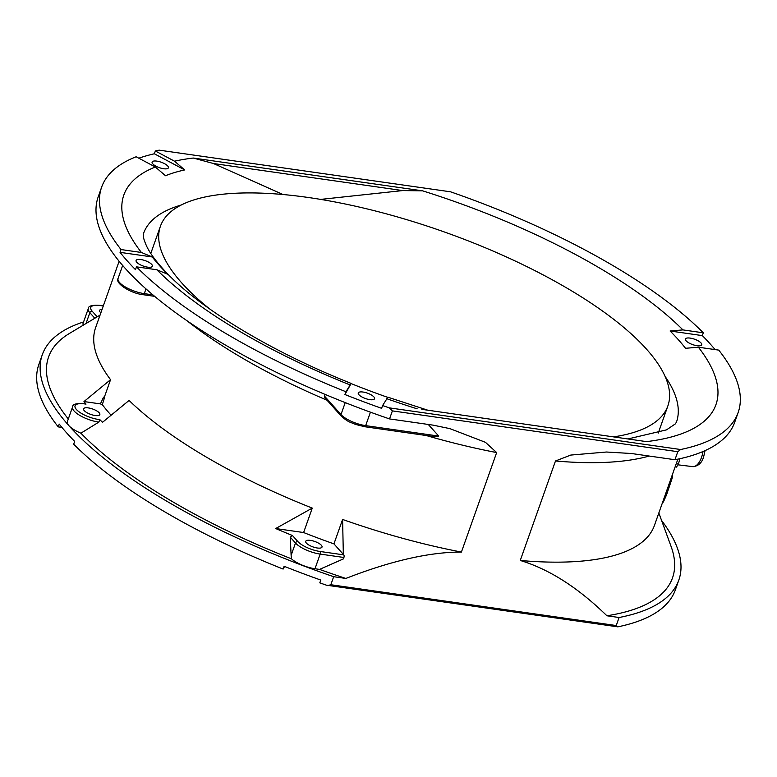 <?xml version="1.0" encoding="UTF-8"?>
<svg xmlns="http://www.w3.org/2000/svg" width="777" height="777" viewBox="0 0 777 777"><rect width="100%" height="100%" fill="white"/><g stroke="black" fill="none" stroke-linecap="round" stroke-linejoin="round"><path stroke-width="1.17" d="M110.548 379.681L104.604 396.474L103.467 397.348L100.418 403.904L83.984 401.554L110.548 379.681A296.396 98.397 -160.5 0 1 95.629 327.612L119.124 261.257M104.604 396.474A296.396 98.397 19.5 0 0 104.788 396.717L102.321 404.671A296.396 98.397 -160.5 0 0 111.111 415.229M98.844 422.105A19.629 6.517 -160.5 0 1 80.118 415.598A19.629 6.517 -160.5 0 1 72.582 406.905L67.385 421.561A19.629 6.517 19.5 0 0 68.93 425.689A19.629 6.517 19.5 0 0 80.905 433.187L98.844 422.105L99.844 419.638A317.065 105.254 19.5 0 0 102.515 422.309L129.079 400.437A296.396 98.397 19.5 0 0 312.267 508.1L303.613 532.536A296.396 98.397 19.5 0 0 333.945 543.881L343.337 554.399L342.599 519.454L333.945 543.881M342.599 519.454A296.396 98.397 19.5 0 0 461.421 552.058C429.467 552.058 390.938 560.848 345.852 578.447L333.673 576.699L330.827 584.731L616.239 625.543L617.832 626.845A337.616 112.082 19.5 0 0 675.359 589.86L678.816 580.089A337.616 112.082 19.5 0 0 661.577 520.454M155.332 166.997A314.063 104.264 19.5 0 0 141.424 252.476L121.037 249.553A337.616 112.082 19.5 0 1 101.641 187.14A337.616 112.082 19.5 0 1 136.14 156.779L155.332 166.997L165.501 175.728A300.369 99.718 -160.5 0 1 184.703 169.93L174.534 161.198L155.342 150.981A337.616 112.082 19.5 0 1 159.168 150.155L450.543 191.812A337.616 112.082 -160.5 0 1 703.311 332.818L682.934 329.904L670.095 331.002A300.369 99.718 -160.5 0 1 685.537 348.3L698.377 347.202L718.754 350.116A337.616 112.082 19.5 0 1 738.15 412.538A337.616 112.082 19.5 0 1 680.623 449.514L677.797 451.699L392.385 410.887L389.539 418.92L433.08 425.145L449.912 428.642L485.46 442.327L496.658 452.573L461.421 552.058M677.797 451.699L674.96 459.731L631.419 453.506L606.468 452.02L570.765 455.069L555.487 460.984L520.26 560.47A296.396 98.397 19.5 0 0 654.419 525.485L676.32 463.471L678.379 464.219L679.914 458.702M677.913 459.139L676.32 463.471M675.242 466.695L676.446 467.103L678.379 464.219M672.513 474.407L672.212 478.04L666.549 494.832L663.344 502.088L662.771 501.903M665.889 493.104L666.773 493.405M671.328 477.748L672.212 478.04M665.413 494.444L666.549 494.832M658.847 512.995L671.105 546.513A330.944 109.868 -160.5 0 1 606.895 615.772C578.02 587.597 549.135 569.162 520.26 560.47M606.895 615.772L619.084 617.511L616.239 625.543M333.673 576.699A337.616 112.082 19.5 0 1 68.93 425.689A337.616 112.082 -160.5 0 1 42.308 354.691L38.85 364.462A337.616 112.082 -160.5 0 0 58.246 426.884L59.237 424.096A337.616 112.082 -160.5 0 0 74.679 441.394L73.689 444.182A337.616 112.082 -160.5 0 0 283.11 569.065L284.1 566.268A337.616 112.082 -160.5 0 0 320.794 580.06L319.803 582.857A337.616 112.082 19.5 0 0 326.457 585.188L617.832 626.845M327.923 585.547L330.827 584.731M283.11 569.065L284.576 566.462M58.246 426.884L61.927 427.418M68.298 418.968A330.944 109.868 -160.5 0 1 69.435 333.45L100.058 315.112M72.582 406.905C72.494 404.021 76.836 403.02 85.606 403.914L85.994 404.127A317.065 105.254 19.5 0 1 83.984 401.554M80.905 433.187A330.944 109.868 19.5 0 0 291.462 558.828A19.629 6.517 19.5 0 0 314.986 568.745L319.541 569.395A330.944 109.868 19.5 0 0 345.852 578.447M291.122 555.38L290.268 537.15L292.453 535.508L297.814 541.511A1.962 1.583 138.2 0 0 295.503 543.016L291.122 555.38L291.462 558.828M312.267 508.1L275.689 528.545A317.065 105.254 19.5 0 0 292.453 535.508M297.814 541.511A17.667 5.866 19.5 0 0 320.017 551.476L343.755 554.875A1.962 0.962 98.1 0 1 343.91 557.478L343.415 558.896L319.541 569.395M100.864 312.82A8.634 2.865 -160.5 0 1 99.573 310.402A8.634 2.865 -160.5 0 1 102.098 309.333M163.646 168.735A8.634 2.865 -160.5 0 1 155.419 165.87A8.634 2.865 -160.5 0 1 152.107 162.043A8.634 2.865 -160.5 0 1 156.857 161.121A8.634 2.865 -160.5 0 1 165.083 163.986A8.634 2.865 -160.5 0 1 168.395 167.813A8.634 2.865 -160.5 0 1 163.646 168.735M184.703 169.93L154.351 153.778A337.616 112.082 -160.5 0 0 138.821 158.207M155.342 150.981L154.351 153.778M141.424 252.476L152.282 256.964A300.369 99.718 -160.5 0 0 167.725 274.252L156.867 269.765L136.48 266.851A337.616 112.082 19.5 0 0 345.911 391.734L351.078 383.585L344.92 394.522A337.616 112.082 -160.5 0 0 381.614 408.323L382.605 405.526A337.616 112.082 19.5 0 0 389.248 407.857L392.385 410.887M382.605 405.526L387.772 397.377M389.539 418.92A337.616 112.082 19.5 0 1 124.806 267.91A337.616 112.082 -160.5 0 1 98.184 196.911L101.641 187.14M345.911 391.734L344.92 394.522M136.48 266.851L135.489 269.648A337.616 112.082 -160.5 0 1 120.046 252.35L121.037 249.553M703.311 332.818L702.321 335.606A337.616 112.082 -160.5 0 1 715.073 349.582M738.15 412.538L734.692 422.309A337.616 112.082 -160.5 0 1 674.96 459.731M325.252 394.473L324.397 395.979L324.835 397.756L341.22 416.103A1.962 1.583 -41.8 0 1 340.986 414.559L324.397 395.979M428.253 424.456L438.752 436.082L435.227 436.8L364.617 426.709A1.962 0.962 -81.9 0 0 365.666 425.631L370.435 412.169M147.63 267.152A8.634 2.865 -160.5 0 1 139.404 264.287A8.634 2.865 -160.5 0 1 136.092 260.47A8.634 2.865 -160.5 0 1 140.841 259.547A8.634 2.865 -160.5 0 1 149.067 262.412A8.634 2.865 -160.5 0 1 152.379 266.239A8.634 2.865 -160.5 0 1 147.63 267.152M95.095 415.51A8.634 2.865 -160.5 0 1 86.869 412.645A8.634 2.865 -160.5 0 1 83.557 408.828A8.634 2.865 -160.5 0 1 88.296 407.906A8.634 2.865 -160.5 0 1 96.533 410.771A8.634 2.865 -160.5 0 1 99.835 414.588A8.634 2.865 -160.5 0 1 95.095 415.51M152.282 256.964L120.046 252.35M174.534 161.198A314.063 104.264 -160.5 0 1 193.259 158.042L213.49 163.529L282.983 194.512M181.167 205.041A282.653 93.832 19.5 0 0 143.56 233.411L143.337 235.548C143.211 237.335 144.24 240.715 146.416 245.697C150.019 253.7 157.673 263.704 169.376 275.68C203.865 310.683 272.98 352.389 350.971 383.343L351.078 383.585A300.369 99.718 -160.5 0 0 387.412 397.251M387.674 397.134L427.777 410.198M421.814 409.343L646.532 441.627L421.843 409.353M193.259 158.042L422.63 190.841L402.7 190.579L320.619 199.398M100.418 403.904L102.321 404.671M42.308 354.691A337.616 112.082 -160.5 0 1 83.576 321.931M83.246 325.184A19.629 6.517 -160.5 0 1 83.12 323.222L88.316 308.566A19.629 6.517 19.5 0 0 89.86 312.694L94.823 318.249M619.084 617.511A337.616 112.082 19.5 0 0 678.816 580.089M369.813 399.64A8.634 2.865 -160.5 0 1 361.577 396.775A8.634 2.865 -160.5 0 1 358.275 392.958A8.634 2.865 -160.5 0 1 363.014 392.035A8.634 2.865 -160.5 0 1 371.241 394.901A8.634 2.865 -160.5 0 1 374.553 398.718A8.634 2.865 -160.5 0 1 369.813 399.64M317.278 547.999A8.634 2.865 -160.5 0 1 309.042 545.133A8.634 2.865 -160.5 0 1 305.73 541.307A8.634 2.865 -160.5 0 1 310.479 540.384A8.634 2.865 -160.5 0 1 318.706 543.249A8.634 2.865 -160.5 0 1 322.018 547.076A8.634 2.865 -160.5 0 1 317.278 547.999M275.689 528.545L303.613 532.536M613.985 436.82A269.153 89.355 19.5 0 0 667.87 405.915A269.153 89.355 19.5 0 0 646.649 349.31A269.153 89.355 19.5 0 0 374.679 210.79A269.153 89.355 19.5 0 0 160.431 226.224A269.153 89.355 19.5 0 0 181.653 282.818A269.153 89.355 19.5 0 0 209.693 308.964M696.979 345.707A8.634 2.865 -160.5 0 1 688.752 342.842A8.634 2.865 -160.5 0 1 685.44 339.025A8.634 2.865 -160.5 0 1 690.19 338.102A8.634 2.865 -160.5 0 1 698.416 340.967A8.634 2.865 -160.5 0 1 701.728 344.784A8.634 2.865 -160.5 0 1 696.979 345.707M670.095 331.002L702.321 335.606M496.658 452.573A296.396 98.397 -160.5 0 1 426.155 435.508M327.049 400.233A296.396 98.397 -160.5 0 1 186.859 320.639M649.183 456.05A296.396 98.397 -160.5 0 1 555.487 460.984M702.981 451.524A16.754 8.188 98.1 0 1 701.514 457.4A16.754 8.188 98.1 0 1 692.637 466.618L677.971 464.821M103.292 305.983L100.486 305.584A17.667 5.866 19.5 0 0 92.172 311.188A1.962 1.583 138.2 0 0 89.86 312.694L86.024 323.514M92.172 311.188L97.203 316.822M100.486 305.584A1.962 0.962 -81.9 0 0 100.146 305.39C92.152 304.885 88.209 305.944 88.316 308.566M156.867 269.765A314.063 104.264 19.5 0 0 349.805 384.819M159.168 150.155L450.543 191.812M422.63 190.841A314.063 104.264 -160.5 0 1 682.934 329.904M680.623 449.514L389.248 407.857M417.171 408.828A314.063 104.264 -160.5 0 1 386.499 398.611M698.377 347.202A314.063 104.264 -160.5 0 1 646.532 441.627M665.083 376.408A282.653 93.832 -160.5 0 1 676.456 422.115L675.281 423.921L666.511 429.866L628.302 438.869M99.844 419.638A17.667 5.866 -160.5 0 1 76.437 409.528A17.667 5.866 -160.5 0 1 85.994 404.127M438.752 436.082L365.666 425.631A19.629 6.517 -160.5 0 1 340.986 414.559L345.221 402.612M364.277 426.505A1.962 0.962 -81.9 0 0 364.617 426.709L355.371 424.378C350.097 421.911 348.96 422.853 341.22 416.103M320.017 551.476A1.962 0.962 98.1 0 1 320.173 554.088L343.91 557.478M290.268 537.15L295.503 543.016A19.629 6.517 19.5 0 0 320.173 554.088L314.986 568.745M213.49 163.529L402.7 190.579M142.9 294.522A1.962 0.962 -81.9 0 0 143.24 294.716A1.962 0.962 -81.9 0 0 144.289 293.638L145.979 288.879M152.894 294.872L144.289 293.638A19.629 6.517 -160.5 0 1 125.592 287.131A19.629 6.517 -160.5 0 1 118.065 278.438L122.659 265.472M705.069 450.611L703.612 456.973C701.757 463.092 698.096 466.307 692.637 466.618M150.796 253.428L160.431 226.224M658.236 433.119L667.87 405.915M103.341 305.847L100.146 305.39M154.652 296.348L143.24 294.716C130.711 293.463 114.753 283.187 118.065 278.438"/></g></svg>
